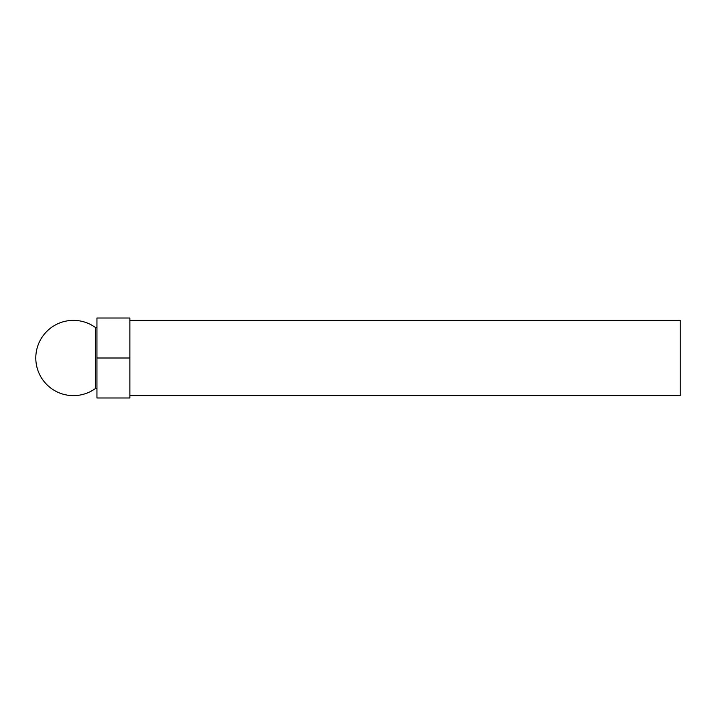 <?xml version="1.0" encoding="UTF-8"?>
<svg xmlns="http://www.w3.org/2000/svg" width="716" height="716" viewBox="0 0 716 716"><rect width="100%" height="100%" fill="white"/><g stroke="black" fill="none" stroke-linecap="round" stroke-linejoin="round"><path stroke-width="1.07" d="M95.362 327.427A37.626 37.626 0 0 0 35.8 358A37.626 37.626 0 0 0 95.362 388.573L95.362 327.427L96.946 327.427M129.873 320.374L680.2 320.374L680.2 395.626L129.873 395.626M96.946 358L96.946 397.98L129.873 397.98L129.873 358L96.946 358L96.946 318.02L129.873 318.02L129.873 358M95.362 388.573L96.946 388.573"/></g></svg>
